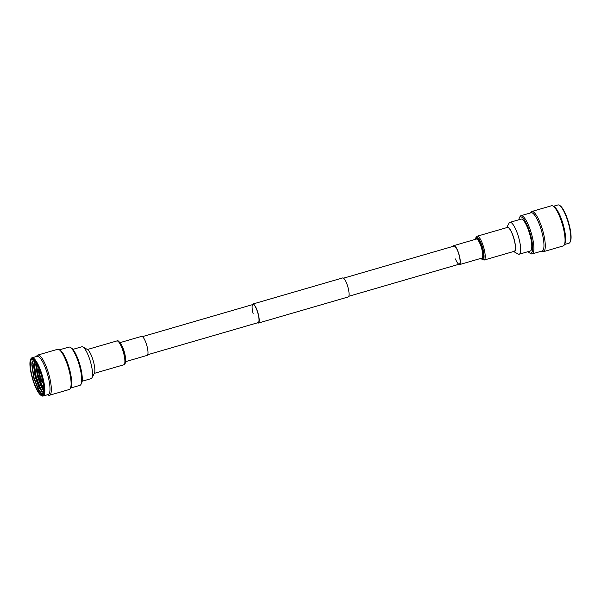 <?xml version="1.0" encoding="UTF-8"?>
<svg xmlns="http://www.w3.org/2000/svg" width="601" height="601" viewBox="0 0 601 601"><rect width="100%" height="100%" fill="white"/><g stroke="black" fill="none" stroke-linecap="round" stroke-linejoin="round"><path stroke-width="0.9" d="M147.718 354.718L258.197 322.609A9.421 2.351 -106.2 0 0 257.912 313.226A9.421 2.351 -106.2 0 0 252.931 304.512A9.421 2.351 -106.2 0 0 253.209 313.895M257.461 322.82A9.909 2.472 -106.2 0 0 258.332 323.075A9.909 2.472 -106.2 0 0 258.039 313.204A9.909 2.472 -106.2 0 0 252.796 304.046A9.909 2.472 -106.2 0 0 252.202 304.722M258.332 323.075L348.204 296.954A9.909 2.472 -106.2 0 0 347.911 287.083A9.909 2.472 -106.2 0 0 342.668 277.925L252.796 304.046M530.465 212.934L530.66 212.551A20.922 5.229 73.8 0 1 531.757 211.499A20.922 5.229 73.8 0 1 542.816 230.844A20.922 5.229 73.8 0 1 543.439 251.684A20.922 5.229 73.8 0 1 541.944 251.383L541.576 251.165M531.757 211.499L551.53 205.752A20.922 5.229 73.8 0 1 553.018 206.053A20.922 5.229 73.8 0 1 562.589 225.097A20.922 5.229 73.8 0 1 564.301 244.885A20.922 5.229 73.8 0 1 563.205 245.937L543.439 251.684M519.414 217.825L519.993 216.683A19.901 4.973 73.8 0 1 521.029 215.676L531.089 212.754A19.901 4.973 73.8 0 1 541.614 231.16A19.901 4.973 73.8 0 1 542.2 250.978L532.14 253.907A19.901 4.973 73.8 0 1 530.721 253.614L529.624 252.961A18.939 4.733 -106.2 0 0 530.413 234.375A18.939 4.733 -106.2 0 0 519.414 217.825A18.939 4.733 -106.2 0 0 518.866 219.756M521.029 215.676A19.901 4.973 73.8 0 1 531.554 234.082A19.901 4.973 73.8 0 1 532.14 253.907M509.941 222.347L521.059 219.117A16.588 4.147 73.8 0 1 529.827 234.458A16.588 4.147 73.8 0 1 530.322 250.985L519.204 254.215A16.588 4.147 -106.2 0 0 518.716 237.688A16.588 4.147 -106.2 0 0 509.941 222.347A16.588 4.147 -106.2 0 0 509.107 223.114L506.651 227.651A12.794 3.193 -106.2 0 1 514.035 238.905A12.794 3.193 -106.2 0 1 513.577 251.503L518.092 254.013A16.588 4.147 -106.2 0 0 519.204 254.215M559.343 205.241L559.892 205.572A19.42 4.853 73.8 0 1 568.779 223.241A19.42 4.853 73.8 0 1 570.372 241.61L570.079 242.18A19.901 4.973 -106.2 0 0 568.448 223.354A19.901 4.973 -106.2 0 0 559.343 205.241A19.901 4.973 -106.2 0 0 557.923 204.956L553.386 206.271M553.018 206.053L554.182 206.744A19.901 4.973 73.8 0 1 563.287 224.857A19.901 4.973 73.8 0 1 564.917 243.675L564.301 244.885M564.497 244.502L569.034 243.18A19.901 4.973 -106.2 0 0 570.079 242.18M528.129 251.616A18.939 4.733 -106.2 0 0 529.624 252.961M453.282 246.282A9.909 2.472 73.8 0 1 453.883 245.606A9.909 2.472 73.8 0 1 457.879 251.09A9.909 2.472 73.8 0 1 459.412 264.635A9.909 2.472 73.8 0 1 458.54 264.38M343.539 278.18L454.018 246.072A9.421 2.351 73.8 0 1 457.819 251.286A9.421 2.351 73.8 0 1 459.277 264.17A9.421 2.351 73.8 0 1 455.468 258.956M477.202 236.208L507.379 227.441A12.418 3.103 73.8 0 1 512.398 234.315A12.418 3.103 73.8 0 1 514.313 251.293L484.128 260.06A12.418 3.103 73.8 0 0 482.212 243.082A12.418 3.103 73.8 0 0 477.202 236.208L475.954 237.38L475.519 239.318M47.614 394.729L47.982 394.947A20.922 5.229 -106.2 0 0 49.47 395.248L69.243 389.501A20.922 5.229 -106.2 0 0 70.34 388.449A20.922 5.229 -106.2 0 0 68.627 368.661A20.922 5.229 -106.2 0 0 59.056 349.617A20.922 5.229 -106.2 0 0 57.561 349.316L37.795 355.063A20.922 5.229 -106.2 0 0 36.699 356.115L36.503 356.498M49.47 395.248A20.922 5.229 -106.2 0 0 48.854 374.408A20.922 5.229 -106.2 0 0 37.795 355.063M70.34 388.449L70.956 387.239A19.901 4.973 -106.2 0 0 69.318 368.421A19.901 4.973 -106.2 0 0 60.22 350.308L59.056 349.617M70.535 388.066L79.971 385.324A19.901 4.973 -106.2 0 0 81.007 384.317A19.901 4.973 -106.2 0 0 79.377 365.498A19.901 4.973 -106.2 0 0 70.279 347.386A19.901 4.973 -106.2 0 0 68.86 347.093L59.424 349.835M70.279 347.386L71.376 348.039A18.939 4.733 73.8 0 1 80.038 365.273A18.939 4.733 73.8 0 1 81.586 383.175L81.007 384.317M72.871 349.384L81.796 346.785A16.588 4.147 73.8 0 1 82.908 346.987A16.588 4.147 73.8 0 1 90.563 362.125A16.588 4.147 73.8 0 1 91.893 377.886A16.588 4.147 73.8 0 1 91.059 378.653L82.134 381.244M82.908 346.987L87.445 349.504A12.794 3.193 73.8 0 1 93.343 361.178A12.794 3.193 73.8 0 1 94.365 373.326L91.893 377.886M32.221 377.759A19.42 4.853 -106.2 0 0 41.108 395.428A19.42 4.853 -106.2 0 0 41.912 376.369A19.42 4.853 -106.2 0 0 30.628 359.39A19.42 4.853 -106.2 0 0 32.221 377.759M30.628 359.39L30.921 358.82A19.901 4.973 73.8 0 1 31.966 357.82A19.901 4.973 73.8 0 1 42.483 376.218A19.901 4.973 73.8 0 1 43.077 396.044A19.901 4.973 73.8 0 1 41.657 395.758L41.108 395.428M43.219 383.295A7.971 1.991 73.8 0 1 39.576 376.038A7.971 1.991 73.8 0 1 38.922 368.503M39.343 369.547A7.475 1.863 -106.2 0 0 40.162 375.888A7.475 1.863 -106.2 0 0 43.017 382.191M43.82 390.259L38.163 376.076L36.308 363.259M37.442 371.576L36.571 363.71M42.265 391.905L40.425 388.952L35.917 376.729L34.167 362.163M43.505 392.4L41.754 391.409L39.553 388.081L35.459 376.925L33.791 365.423L34.302 361.216M42.941 392.318L40.695 388.877L36.188 376.654L34.325 364.048L34.573 361.133M40.485 393.122L38.179 389.606L33.671 377.383L31.808 364.784L31.966 362.411M42.138 394.151L38.449 389.523L33.941 377.308L32.078 364.702L32.522 360.983M43.828 389.771L38.449 376.061M41.649 376.406A18.361 4.583 -106.2 0 0 33.25 359.691A18.361 4.583 -106.2 0 0 32.484 377.721A18.361 4.583 -106.2 0 0 43.159 393.768A18.361 4.583 -106.2 0 0 41.649 376.406M43.272 393.512L40.365 392.994L33.498 377.458L31.883 362.816L34.017 360.277M43.753 392.258L43.017 392.483L43.58 392.491M43.077 396.044L48.238 394.541A19.901 4.973 -106.2 0 0 47.652 374.724A19.901 4.973 -106.2 0 0 37.127 356.318L31.966 357.82M43.715 387.112A12.32 3.08 -106.2 0 1 40.921 382.837L41.116 381.59A9.909 2.472 73.8 0 1 40.417 380.02L40.222 381.259L41.041 381.492M37.908 370.351L37.352 371.05A12.32 3.08 -106.2 0 0 40.222 381.259M37.352 371.05L38.209 372.139A9.909 2.472 73.8 0 1 37.991 370.494L37.142 369.405A12.32 3.08 -106.2 0 1 37.292 365.017M43.017 392.483L39.283 388.156L35.189 377L33.521 365.498L34.565 360.84M43.783 390.898L41.529 387.502L37.435 376.346L35.767 364.845L35.917 362.643M34.002 362.876L34.678 360.968M43.805 390.545L41.8 387.427L37.705 376.271L36.135 362.981M125.481 361.682L147.117 355.394A9.909 2.472 -106.2 0 0 145.592 341.849A9.909 2.472 -106.2 0 0 141.588 336.365L119.952 342.66M475.556 239.303A11.629 2.907 73.8 0 1 481.228 243.66A11.629 2.907 73.8 0 1 484.06 256.477A11.629 2.907 73.8 0 1 481.085 258.332M476.112 239.145A10.307 2.577 73.8 0 1 480.845 244.269A10.307 2.577 73.8 0 1 483.324 254.621A10.307 2.577 73.8 0 1 481.641 258.167M453.883 245.606L476.353 239.078A9.909 2.472 73.8 0 1 480.349 244.554A9.909 2.472 73.8 0 1 481.882 258.099L459.412 264.635M124.632 363.695A11.629 2.907 -106.2 0 0 122.672 347.874M116.872 340.94C117.961 339.76 119.892 342.067 122.664 347.844C126.616 357.663 125.707 366.009 123.798 364.792A12.418 3.103 -106.2 0 0 121.883 347.806A12.418 3.103 -106.2 0 0 116.872 340.94L87.423 349.497M125.504 359.984A9.909 2.472 -106.2 0 0 123.122 348.377A9.909 2.472 -106.2 0 0 120.876 344.08M142.46 336.62L252.931 304.512M348.798 296.278L459.277 264.17M481.048 258.34L482.16 259.527L484.128 260.06M123.798 364.792L94.349 373.349"/></g></svg>
